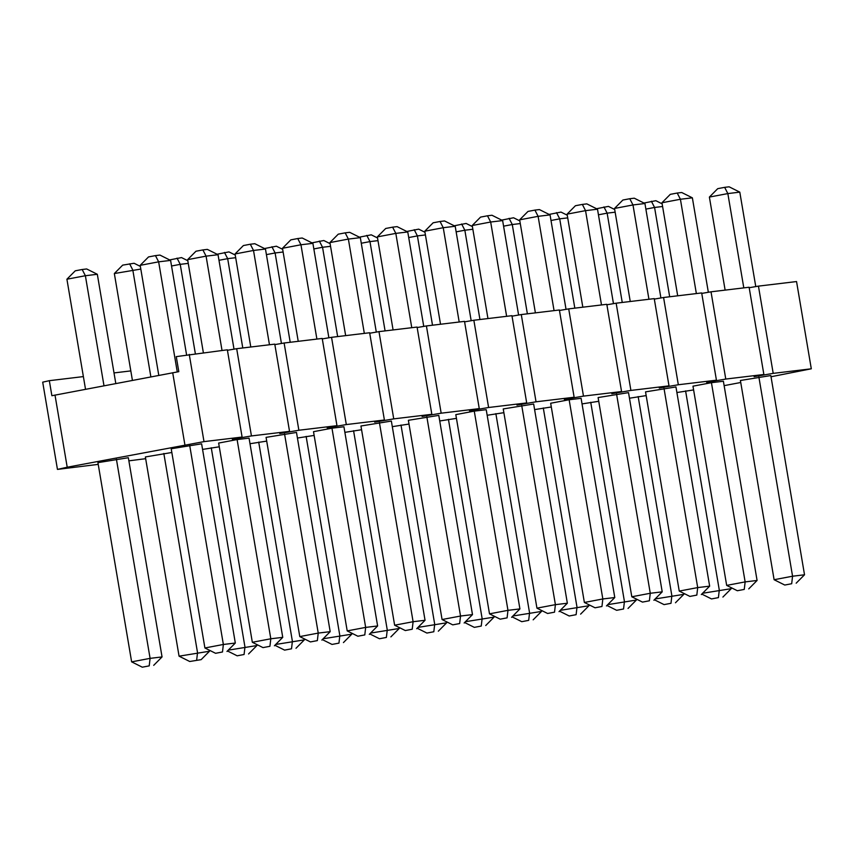 <?xml version="1.0" encoding="UTF-8"?>
<svg xmlns="http://www.w3.org/2000/svg" width="854" height="854" viewBox="0 0 854 854"><rect width="100%" height="100%" fill="white"/><g stroke="black" fill="none" stroke-linecap="round" stroke-linejoin="round"><path stroke-width="1.28" d="M676.902 392.53L693.608 389.926M629.473 398.22L646.168 395.605M582.033 403.91L598.739 401.295M534.604 409.589L551.31 406.984M487.164 415.279L503.871 412.674M439.735 420.969L456.442 418.364M392.306 426.658L409.002 424.054M344.867 432.348L361.573 429.743M297.438 438.038L314.144 435.423M249.998 443.728L266.704 441.112M202.569 449.407L219.275 446.802M189.727 661.498L201.138 659.651L189.727 661.498L179.062 656.171L145.372 456.954L171.835 452.492M142.298 667.187L131.633 661.861L97.932 462.644L128.346 457.712L162.047 656.929L150.09 658.359L149.215 665.874L142.298 667.187L149.215 665.874M724.128 385.645L740.749 382.496M771.023 376.753L811.3 368.8L773.201 373.369L758.448 286.122L749.193 287.723M763.871 374.49L725.772 379.059L711.019 291.812L749.107 287.243L763.871 374.49L754.114 376.657L773.201 373.369M716.431 380.179L678.332 384.748L663.579 297.502L701.678 292.933L716.431 380.179L706.674 382.346L725.772 379.059M669.002 385.859L630.903 390.427L616.15 303.191L654.239 298.622L669.002 385.859L659.245 388.036L678.332 384.748M621.563 391.548L583.474 396.117L568.711 308.881L606.81 304.312L621.563 391.548L611.816 393.726L630.903 390.427M574.134 397.238L536.034 401.807L521.282 314.56L559.381 309.991L574.134 397.238L564.377 399.416L583.474 396.117M526.704 402.928L488.605 407.497L473.853 320.25L511.941 315.681L526.704 402.928L516.948 405.106L536.034 401.807M479.265 408.618L441.166 413.187L426.413 325.94L464.512 321.371L479.265 408.618L469.508 410.795L488.605 407.497M431.836 414.307L393.737 418.876L378.984 331.63L417.072 327.061L431.836 414.307L422.079 416.474L441.166 413.187M384.396 419.997L346.308 424.566L331.544 337.319L369.643 332.75L384.396 419.997L374.65 422.164L393.737 418.876M336.967 425.676L298.868 430.245L284.115 343.009L322.214 338.44L336.967 425.676L327.21 427.854L346.308 424.566M289.538 431.366L251.439 435.935L236.686 348.699L274.774 344.13L289.538 431.366L279.781 433.544L298.868 430.245M54.998 395.028L67.21 467.223L57.453 469.401L42.7 382.154L49.329 380.681L51.88 395.722L178.806 371.661L176.266 356.62L227.345 349.809L242.098 437.056L232.341 439.234L251.439 435.935M242.098 437.056L203.999 441.625L67.21 467.223M98.231 464.373L57.453 469.401M145.66 458.683L128.879 460.84M215.571 653.299L204.907 647.972L171.206 448.756L201.619 443.824L235.32 643.041L223.364 644.471L222.488 651.986L215.571 653.299L222.488 651.986M263 647.61L252.336 642.283L218.645 443.066L237.102 439.564L249.058 438.134L282.749 637.351L270.803 638.781L269.928 646.297L263 647.61L269.928 646.297M310.44 641.92L299.775 636.593L266.074 437.376L296.487 432.444L330.188 631.661L318.232 633.092L317.357 640.607L310.44 641.92L317.357 640.607M357.869 636.23L347.204 630.903L313.503 431.686L331.971 428.185L343.927 426.754L377.617 625.971L365.661 627.402L364.797 634.917L357.869 636.23L364.797 634.917M405.308 630.551L394.633 625.213L360.943 425.997L391.356 421.065L425.046 620.282L413.101 621.723L412.226 629.238L405.308 630.551L412.226 629.238M452.737 624.861L442.073 619.534L408.372 420.307L438.785 415.375L472.486 614.602L460.53 616.033L459.655 623.548L452.737 624.861L459.655 623.548M500.166 619.171L489.502 613.845L455.812 414.628L474.269 411.126L486.225 409.685L519.915 608.913L507.97 610.343L507.095 617.858L500.166 619.171L507.095 617.858M547.606 613.482L536.942 608.155L503.241 408.938L533.654 404.006L567.355 603.223L555.399 604.653L554.524 612.169L547.606 613.482L554.524 612.169M595.035 607.792L584.371 602.465L550.67 403.248L569.138 399.747L581.094 398.316L614.784 597.533L602.828 598.964L601.963 606.479L595.035 607.792L601.963 606.479M642.475 602.102L631.8 596.775L598.11 397.558L628.523 392.626L662.213 591.843L650.268 593.274L649.392 600.789L642.475 602.102L649.392 600.789M689.904 596.412L679.24 591.085L645.539 391.869L675.952 386.937L709.653 586.154L697.697 587.584L696.821 595.099L689.904 596.412L696.821 595.099M737.333 590.733L726.669 585.396L692.978 386.179L711.435 382.677L723.391 381.247L757.082 580.464L745.136 581.905L744.261 589.42L737.333 590.733L744.261 589.42M784.773 585.043L774.108 579.717L740.407 380.489L770.82 375.557L804.521 574.785L792.565 576.215L791.69 583.73L784.773 585.043L791.69 583.73M49.329 380.681L83.382 376.593M114.009 372.92L130.811 370.903M811.3 368.8L796.547 281.553L758.448 286.122M711.019 291.812L701.753 293.413M663.579 297.502L654.324 299.092M616.15 303.191L606.895 304.782M568.711 308.881L559.455 310.472M521.282 314.56L512.026 316.161M473.853 320.25L464.587 321.851M426.413 325.94L417.158 327.541M378.984 331.63L369.729 333.231M331.544 337.319L322.289 338.91M284.115 343.009L274.86 344.6M236.686 348.699L227.42 350.289M172.7 372.718L184.912 444.923M189.246 354.378L203.999 441.625M82.176 269.501L85.379 275.725L66.911 279.215L75.259 270.814L82.176 269.501L86.66 268.957L97.324 274.283L85.379 275.725L103.985 385.741M66.911 279.215L85.517 389.243M131.633 661.861L150.09 658.359L116.4 459.142M115.802 383.499L97.324 274.283M153.699 665.341L162.047 656.929M155.449 255.613L158.652 261.836L140.184 265.338L148.532 256.926L155.449 255.613L159.933 255.068L170.597 260.395L158.652 261.836L177.269 371.928M140.184 265.338L158.791 375.354M204.907 647.972L223.364 644.471L189.673 445.254M186.578 354.848L170.597 260.395M226.972 651.453L235.32 643.041M140.814 269.074L114.34 273.536L122.688 265.124L134.089 263.267L140.366 266.405M114.34 273.536L132.413 380.35M179.062 656.171L209.476 651.239L209.294 650.161M129.616 263.811L132.808 270.035L150.87 376.849M163.829 453.453L197.53 652.669L196.655 660.185M201.138 659.651L209.476 651.239M202.889 249.923L206.081 256.147L187.624 259.648L195.961 251.236L202.889 249.923L207.362 249.389L218.037 254.716L206.081 256.147L222.029 350.45M187.624 259.648L203.359 352.691M252.336 642.283L270.803 638.781L237.102 439.564M234.007 349.158L218.037 254.716M274.412 645.763L282.749 637.351M169.636 259.915L181.528 257.588L187.795 260.716M228.264 650.15L256.915 645.549L256.734 644.482M188.254 263.384L180.237 264.345L195.342 353.652M211.258 447.763L244.959 646.98L244.084 654.495L237.166 655.808L244.084 654.495M177.045 258.121L180.237 264.345L171.547 265.989M237.166 655.808L227.463 650.961M248.567 653.961L256.915 645.549M250.318 244.233L253.51 250.457L235.053 253.958L243.39 245.546L250.318 244.233L254.802 243.7L265.466 249.026L253.51 250.457L269.469 344.76M235.053 253.958L250.788 347.002M299.775 636.593L318.232 633.092L284.542 433.875M281.436 343.468L265.466 249.026M321.841 640.073L330.188 631.661M217.065 254.236L228.957 251.898L235.234 255.026M275.703 644.46L304.344 639.859L304.163 638.792M235.683 257.695L227.676 258.655L242.782 347.962M258.698 442.073L292.388 641.29L291.524 648.805L284.596 650.118L291.524 648.805M224.474 252.432L227.676 258.655L218.976 260.299M284.596 650.118L274.892 645.272M295.996 648.271L304.344 639.859M297.747 238.544L300.95 244.767L282.482 248.268L290.83 239.857L297.747 238.544L302.231 238.01L312.895 243.337L300.95 244.767L316.898 339.07M282.482 248.268L298.227 341.312M347.204 630.903L365.661 627.402L331.971 428.185M328.875 337.778L312.895 243.337M369.28 634.383L377.617 625.971M264.505 248.546L276.397 246.208L282.663 249.336M323.132 638.771L351.773 634.17L351.592 633.102M283.122 252.005L275.105 252.965L290.211 342.273M306.127 436.383L339.828 635.611L338.953 643.126L332.025 644.428L338.953 643.126M271.914 246.742L275.105 252.965L266.416 254.62M332.025 644.428L322.321 639.582M343.436 642.582L351.773 634.17M345.187 232.854L348.379 239.077L329.922 242.579L338.259 234.167L345.187 232.854L349.67 232.32L360.335 237.647L348.379 239.077L364.327 333.391M329.922 242.579L345.656 335.622M394.633 625.213L413.101 621.723L379.4 422.495M376.304 332.089L360.335 237.647M416.709 628.693L425.046 620.282M311.934 242.856L323.826 240.518L330.103 243.657M370.572 633.081L399.213 628.48L399.031 627.412M330.551 246.315L322.545 247.276L337.65 336.583M353.567 430.694L387.257 629.921L386.382 637.436L379.464 638.749L386.382 637.436M319.343 241.052L322.545 247.276L313.845 248.93M379.464 638.749L369.761 633.903M390.865 636.892L399.213 628.48M392.616 227.164L395.818 233.388L377.351 236.889L385.698 228.477L392.616 227.164L397.099 226.63L407.764 231.957L395.818 233.388L411.767 327.701M377.351 236.889L393.086 329.932M442.073 619.534L460.53 616.033L426.84 416.816M423.744 326.399L407.764 231.957M464.138 623.004L472.486 614.602M359.374 237.166L371.255 234.829L377.532 237.967M418.001 627.391L446.642 622.801L446.461 621.723M377.98 240.636L369.974 241.597L385.079 330.893M400.996 425.014L434.697 624.231L433.821 631.746L426.893 633.06L433.821 631.746M366.782 235.373L369.974 241.597L361.274 243.241M426.893 633.06L417.19 628.213M438.305 631.202L446.642 622.801M440.056 221.485L443.247 227.708L424.79 231.199L433.127 222.798L440.056 221.485L444.528 220.94L455.203 226.267L443.247 227.708L459.196 322.011M424.79 231.199L440.525 324.253M489.502 613.845L507.97 610.343L474.269 411.126M471.173 320.709L455.203 226.267M511.578 617.325L519.915 608.913M406.803 231.477L418.695 229.139L424.961 232.277M465.43 621.701L494.082 617.111L493.9 616.033M425.42 234.946L417.403 235.907L432.508 325.214M448.425 419.325L482.126 618.542L481.25 626.057L474.333 627.37L481.25 626.057M414.211 229.683L417.403 235.907L408.714 237.551M474.333 627.37L464.629 622.523M485.734 625.523L494.082 617.111M487.485 215.795L490.676 222.019L472.219 225.52L480.556 217.108L487.485 215.795L491.968 215.251L502.632 220.588L490.676 222.019L506.635 316.322M472.219 225.52L487.954 318.563M536.942 608.155L555.399 604.653L521.709 405.436M518.602 315.03L502.632 220.588M559.007 611.635L567.355 603.223M454.232 225.787L466.124 223.449L472.401 226.588M512.87 616.012L541.511 611.421L541.329 610.343M472.849 229.256L464.843 230.217L479.948 319.524M495.864 413.635L529.555 612.852L528.69 620.367L521.762 621.68L528.69 620.367M461.64 223.994L464.843 230.217L456.143 231.861M521.762 621.68L512.058 616.834M533.163 619.833L541.511 611.421M534.914 210.105L538.116 216.329L519.648 219.83L527.996 211.418L534.914 210.105L539.397 209.572L550.061 214.898L538.116 216.329L554.065 310.632M519.648 219.83L535.394 312.874M584.371 602.465L602.828 598.964L569.138 399.747M566.042 309.34L550.061 214.898M606.447 605.945L614.784 597.533M501.672 220.097L513.564 217.77L519.83 220.898M560.299 610.332L588.94 605.732L588.758 604.664M520.289 223.567L512.272 224.527L527.377 313.834M543.293 407.945L576.994 607.162L576.119 614.677L569.191 615.99L576.119 614.677M509.08 218.304L512.272 224.527L503.582 226.171M569.191 615.99L559.487 611.144M580.603 614.143L588.94 605.732M582.353 204.416L585.545 210.639L567.088 214.14L575.425 205.729L582.353 204.416L586.837 203.882L597.501 209.209L585.545 210.639L601.494 304.942M567.088 214.14L582.823 307.184M631.8 596.775L650.268 593.274L616.567 394.057M613.471 303.65L597.501 209.209M653.876 600.255L662.213 591.843M549.101 214.418L560.993 212.08L567.269 215.208M607.738 604.643L636.379 600.042L636.198 598.974M567.718 217.877L559.712 218.837L574.817 308.145M590.733 402.255L624.423 601.472L623.548 608.987L616.631 610.3L623.548 608.987M556.509 212.614L559.712 218.837L551.011 220.492M616.631 610.3L606.927 605.454M628.032 608.454L636.379 600.042M629.782 198.726L632.985 204.949L614.517 208.451L622.865 200.039L629.782 198.726L634.266 198.192L644.93 203.519L632.985 204.949L648.933 299.252M614.517 208.451L630.252 301.494M679.24 591.085L697.697 587.584L664.006 388.367M660.911 297.961L644.93 203.519M701.305 594.565L709.653 586.154M596.54 208.728L608.422 206.39L614.699 209.518M655.167 598.953L683.808 594.352L683.627 593.284M615.147 212.187L607.141 213.148L622.246 302.455M638.162 396.566L671.863 595.793L670.988 603.308L664.06 604.611L670.988 603.308M603.949 206.924L607.141 213.148L598.44 214.802M664.06 604.611L654.356 599.764M675.471 602.764L683.808 594.352M677.222 193.036L680.414 199.26L661.957 202.761L670.294 194.349L677.222 193.036L681.695 192.502L692.37 197.829L680.414 199.26L696.362 293.573M661.957 202.761L677.692 295.804M726.669 585.396L745.136 581.905L711.435 382.677M708.34 292.271L692.37 197.829M748.744 588.876L757.082 580.464M643.969 203.038L655.861 200.701L662.128 203.839M702.596 593.263L731.248 588.662L731.067 587.595M662.587 206.497L654.57 207.458L669.675 296.765M685.591 390.886L719.292 590.103L718.417 597.619L711.499 598.932L718.417 597.619M651.378 201.234L654.57 207.458L645.88 209.113M711.499 598.932L701.796 594.085M722.9 597.074L731.248 588.662M724.651 187.346L727.843 193.58L709.386 197.071L717.723 188.659L724.651 187.346L729.135 186.812L739.799 192.139L727.843 193.58L743.802 287.883M709.386 197.071L725.121 290.114M774.108 579.717L792.565 576.215L758.875 376.998M755.769 286.581L739.799 192.139M796.174 583.186L804.521 574.785"/></g></svg>
